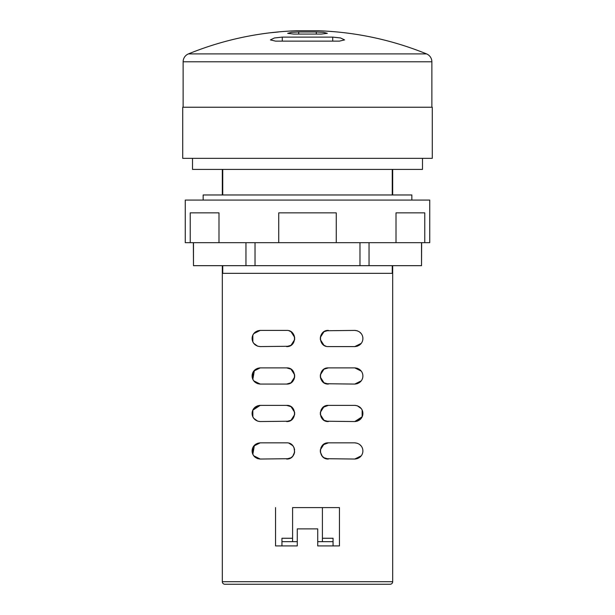 <?xml version="1.0" encoding="UTF-8"?>
<svg xmlns="http://www.w3.org/2000/svg" width="615" height="615" viewBox="0 0 615 615"><rect width="100%" height="100%" fill="white"/><g stroke="black" fill="none" stroke-linecap="round" stroke-linejoin="round"><path stroke-width="0.92" d="M345.223 32.833L344.877 32.795A315.395 315.395 0 0 0 318.147 30.75L296.853 30.75A315.395 315.395 0 0 0 270.131 32.795L269.186 32.91M236.66 38.63L234.338 39.175M235.599 38.876L235.599 38.876A315.395 315.395 0 0 1 270.123 32.795A315.395 315.395 0 0 1 270.131 32.795L270.123 32.795A315.395 315.395 0 0 0 188.436 53.905A8.518 8.518 -90 0 0 183.132 61.792L431.868 61.792A8.518 8.518 90 0 0 426.564 53.905A315.395 315.395 0 0 0 344.877 32.795L344.877 32.795A315.395 315.395 0 0 0 318.147 30.75M278.434 31.98L270.123 32.795M282.285 37.108L332.715 37.108L340.533 37.953L344.592 39.906L339.434 41.128L275.566 41.128L270.408 39.906L274.428 37.969L282.285 37.108L282.285 41.128M293.678 34.071L287.674 33.333L291.456 32.364L298.706 31.98L316.295 31.98L323.567 32.372L327.326 33.333L321.322 34.071L293.678 34.071M431.868 107.233L431.868 61.792M183.132 107.233L183.132 61.792M432.291 107.233L182.709 107.233L182.709 158.339L432.291 158.339L432.291 107.233M411.85 200.083L411.85 194.97L203.15 194.97L203.15 200.083M429.739 200.083L185.261 200.083L185.261 242.671L429.739 242.671L429.739 200.083M255.025 242.671L255.025 265.672L245.954 265.672L245.954 242.671M193.479 242.671L193.479 265.672L193.356 242.671M369.046 242.671L369.046 265.672L359.975 265.672L359.975 242.671M421.521 242.671L421.521 265.672L421.644 242.671M193.479 265.672L245.954 265.672M255.025 265.672L359.975 265.672M369.046 265.672L421.521 265.672M392.255 265.672L392.255 273.337L222.745 273.337L222.745 265.672M392.255 194.97L392.255 169.417M222.745 194.97L222.745 169.417M222.315 265.672L222.315 581.698L392.685 581.698L392.685 265.672M288.935 330.747L291.033 331.708L294.639 337.366L294.639 339.641L291.033 345.292L286.628 346.591C297.091 347.037 297.091 329.971 286.628 330.409L260.222 330.409C249.413 331.224 249.413 345.776 260.222 346.591L257.662 346.176L253.772 343.385M291.033 331.708L294.001 335.152L294.639 337.366M294.639 339.641L292.771 343.777L291.033 345.292M253.764 343.378L252.85 341.825L252.842 335.19L253.772 333.614L260.222 330.409L257.654 330.824L253.772 333.622M326.065 346.26L323.967 345.292L320.361 339.641L320.361 337.366L323.967 331.708L328.372 330.409C317.909 329.971 317.909 347.037 328.372 346.591L354.778 346.591C365.587 345.776 365.587 331.231 354.778 330.409C365.587 331.231 365.587 345.776 354.778 346.591L361.228 343.385L359.567 345.023M323.967 345.292L322.229 343.777L320.361 339.641M320.361 337.366L320.999 335.152L323.967 331.708M252.85 379.309L252.842 372.675L253.772 371.099L260.222 367.885L286.628 367.885L291.033 369.192L294.639 374.843L294.639 377.118L291.033 382.768L286.628 384.075L260.222 384.075L253.764 380.854L252.85 379.309L254.379 370.384L260.222 367.885C249.413 368.708 249.413 383.253 260.222 384.075L257.662 383.652L253.772 380.862M255.425 369.461L257.654 368.308M291.033 369.192L292.771 370.707L294.639 374.843M294.639 377.118L294.001 379.332L291.033 382.768M326.065 368.224L328.372 367.885C317.909 367.447 317.909 384.513 328.372 384.075L323.967 382.768L320.361 377.118L320.361 374.843L323.967 369.192L328.372 367.885L354.778 367.885C365.587 368.708 365.587 383.253 354.778 384.075C365.587 383.253 365.587 368.708 354.778 367.885L357.338 368.308M323.967 382.768L320.999 379.332L320.361 377.118M320.361 374.843L322.229 370.707L323.967 369.192M257.654 405.785L260.222 405.37C249.413 406.184 249.413 420.737 260.222 421.552L257.662 421.137L253.772 418.346L252.85 416.786L252.842 410.151L260.222 405.37L286.628 405.37L291.033 406.669L294.639 412.319L294.639 414.602L291.033 420.253L286.628 421.552C297.091 421.99 297.091 404.931 286.628 405.37L288.935 405.7M291.033 406.669L292.771 408.183L294.639 412.319M294.639 414.602L292.771 418.738L291.033 420.253M320.361 412.319L323.044 407.368L328.372 405.37C317.909 404.931 317.909 421.99 328.372 421.552L323.967 420.253L320.361 414.602L320.361 412.319L323.967 406.669L328.372 405.37L354.778 405.37L357.338 405.785L361.228 408.583L359.567 406.938M362.158 416.77L362.15 410.136L362.158 416.77L354.778 421.552C365.587 420.737 365.587 406.184 354.778 405.37L357.338 405.785M322.229 418.738L320.999 416.809M320.999 410.113L322.229 408.183M288.935 443.184L292.771 445.667L294.001 447.597L294.639 452.079L292.771 456.215L291.033 457.729L286.628 459.036C297.091 459.474 297.091 442.408 286.628 442.846L260.222 442.846C249.413 443.669 249.413 458.213 260.222 459.036L257.662 458.613L253.772 455.823L252.85 454.27L252.842 447.635L253.772 446.052L260.222 442.846L254.379 445.345L252.85 454.277M255.425 444.422L257.654 443.269M354.778 442.846C365.587 443.669 365.587 458.213 354.778 459.036C365.587 458.213 365.587 443.669 354.778 442.846L357.338 443.269L354.778 442.846L328.372 442.846C317.909 442.408 317.909 459.474 328.372 459.036L323.967 457.729L322.229 456.215L320.361 452.079L320.361 449.803L323.967 444.153L328.372 442.846L323.044 444.853L320.361 449.803M320.999 447.597L322.229 445.667M297.276 541.661L281.947 541.661L281.947 545.92L275.558 545.92L275.558 507.59L275.558 545.92L297.276 545.92L297.276 528.885L317.724 528.885L317.724 545.92L339.442 545.92L339.442 507.59L339.442 545.92L333.053 545.92L333.053 541.661L317.724 541.661M354.778 330.409L357.338 330.824L354.778 330.409L326.065 330.747M359.567 331.985L361.228 333.622L359.567 331.977M357.346 346.176L354.778 346.591M359.567 369.461L361.228 371.099L354.778 367.885M357.346 383.652L354.778 384.075L361.228 380.87L359.567 382.499M357.346 421.137L354.778 421.552L361.228 418.346L359.567 419.984M359.567 444.422L361.228 446.06L359.567 444.422M357.346 458.613L354.778 459.036L361.228 455.83L359.567 457.46M252.85 416.801L252.842 410.151M260.222 405.37L253.772 408.575L255.433 406.946M292.594 541.661L292.594 507.59L339.442 507.59L322.406 507.59L322.406 541.661M260.222 346.591L288.935 346.26M288.935 383.737L286.628 384.075C297.091 384.513 297.091 367.447 286.628 367.885L288.935 368.224M326.065 383.737L354.778 384.075M260.222 421.552L288.935 421.221M326.065 421.221L354.778 421.552M253.764 455.815L260.222 459.036L288.935 458.698M326.065 458.698L354.778 459.036M252.842 335.19L252.85 341.825M291.033 457.729L292.771 456.215M294.001 454.285L294.639 452.079M294.639 449.803L294.001 447.597M292.771 445.667L291.033 444.153M222.315 581.698A2.552 2.552 -90 0 0 224.875 584.25L390.125 584.25A2.552 2.552 90 0 0 392.685 581.698M218.994 242.671L218.994 212.859L190.235 212.859L190.235 242.671M336.259 242.671L336.259 212.859L278.741 212.859L278.741 242.671M424.765 242.671L424.765 212.859L396.006 212.859L396.006 242.671M422.497 158.339L422.497 169.417L192.503 169.417L192.503 158.339M281.947 541.661L281.947 538.256L292.594 538.256M333.053 541.661L333.053 538.256L322.406 538.256M188.436 53.905L426.564 53.905M298.706 31.98L298.706 34.071M316.295 31.98L316.295 34.071M332.715 37.108L332.715 41.128M392.685 194.97L392.685 169.417M222.315 194.97L222.315 169.417"/></g></svg>
